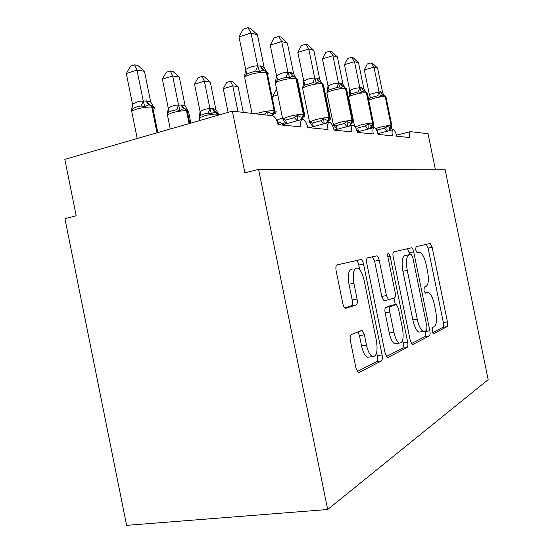 <?xml version="1.0" encoding="UTF-8"?>
<svg xmlns="http://www.w3.org/2000/svg" width="553" height="553" viewBox="0 0 553 553"><rect width="100%" height="100%" fill="white"/><g stroke="black" fill="none" stroke-linecap="round" stroke-linejoin="round"><path stroke-width="0.83" d="M432.273 330.991L433.808 333.563L447.087 326.643C447.757 326.014 447.875 324.424 447.432 321.874L432.163 247.315L430.262 243.472L416.036 246.7L415.697 249.97L417.107 252.769L419.948 252.327C422.513 253.551 424.607 257.733 426.232 264.866L427.545 271.253C428.99 279.59 428.527 284.643 426.135 286.406L424.296 287.069L423.978 290.463L425.312 293.152L428.409 292.447C430.835 293.698 432.819 297.714 434.347 304.496L435.653 310.89C437.112 319.261 436.676 324.493 434.354 326.581L432.564 327.48L432.273 330.991M351.342 334.558C350.167 335.394 349.849 337.489 350.395 340.821L355.966 368.16L358.206 372.501L359.077 372.522L381.356 360.909C382.365 360.044 382.614 358.054 382.095 354.936L363.556 264.085C362.968 261.528 362.146 260 361.081 259.495L337.15 264.894C335.927 265.516 335.588 267.479 336.127 270.79L342.846 303.763C343.42 306.286 344.256 307.841 345.355 308.422L356.208 304.952C357.328 304.219 357.625 302.256 357.1 299.055L353.879 283.281C352.399 273.175 353.602 268.108 357.501 268.094C360.369 269.484 362.581 273.562 364.13 280.336L376.413 340.558C377.976 351.452 376.628 356.789 372.376 356.561C369.839 355.088 367.876 351.273 366.487 345.113L364.386 334.807L362.077 330.411L351.342 334.558M258.569 169.377L327.673 509.513L488.168 379.641L445.137 169.785L258.569 169.377L244.896 172.854L232.364 111.125L272.456 115.75C274.91 116.538 276.77 119.51 278.035 124.66L301.012 126.9C300.231 122.109 300.811 119.552 302.747 119.248C304.917 119.904 306.604 122.676 307.8 127.57L328.012 129.54C327.272 125.026 327.749 122.621 329.457 122.324C331.378 122.939 332.899 125.538 334.012 130.128L352.538 125.213M410.298 340.662L412.234 344.554L412.745 344.547L429.411 335.858C430.165 335.166 430.317 333.473 429.847 330.77L413.699 251.829C413.174 249.527 412.49 248.173 411.646 247.779L393.798 251.829C392.9 252.327 392.692 254 393.169 256.848L410.298 340.662M407.077 347.505L387.909 357.494L387.245 357.494L385.158 353.381L366.777 263.297C366.273 260.235 366.535 258.431 367.579 257.878L376.87 255.832C377.865 256.302 378.646 257.774 379.213 260.256L386.429 295.579L388.614 299.802L394.531 297.839C395.443 297.203 395.658 295.433 395.167 292.544L387.833 256.661C387.473 254.345 387.701 253.156 388.524 253.108L390.1 256.122L407.644 342.01C408.135 344.899 407.948 346.731 407.077 347.505L402.515 348.196L386.326 356.561M435.418 169.764L428.029 133.695L410.388 131.655C409.296 131.918 409.061 133.874 409.69 137.524L396.722 136.252C395.796 132.374 394.642 130.183 393.252 129.685C392.036 129.948 391.759 132.001 392.416 135.831L378.045 134.427C377.07 130.342 375.812 128.026 374.27 127.494C372.916 127.771 372.584 129.927 373.268 133.964L357.273 132.402C356.229 128.075 354.853 125.628 353.139 125.054C351.625 125.344 351.224 127.619 351.929 131.877L334.012 130.128M232.364 111.125L64.832 159.368L76.19 215.788L64.922 218.656L126.609 525.35L327.673 509.513M432.757 332.574L442.988 327.293C443.672 326.664 443.789 325.074 443.347 322.53L428.112 248.117L426.322 244.329M409.835 254.567L407.499 248.67M411.349 343.634L425.105 336.528C425.872 335.837 426.024 334.143 425.561 331.447L425.471 331.026M426.66 330.431L426.978 326.864L412.718 257.159L411.28 254.325L409.013 254.843C406.372 256.398 405.791 261.604 407.285 270.445L417.252 319.199C418.794 326.014 420.805 330.1 423.28 331.454L424.676 331.42L426.66 330.431M420.895 331.835L418.925 332.146C416.423 330.798 414.404 326.726 412.87 319.924L402.923 271.274C401.437 262.44 402.031 257.249 404.706 255.686L411.093 254.325M384.964 300.452L383.989 300.618L381.791 296.401L374.602 261.161L372.321 256.779M393.978 298.039L395.319 304.585M402.619 340.33L403.102 342.708L407.644 342.01M393.916 332.249C395.257 338.18 397.075 341.789 399.37 343.074C402.916 343.081 403.953 338.166 402.473 328.323L398.443 308.602L396.342 304.489L390.453 306.562C389.512 307.233 389.291 309.058 389.789 312.03L393.916 332.249L389.264 332.996C390.605 338.913 392.43 342.507 394.738 343.786L396.681 343.489M391.552 305.235L395.893 304.482M389.264 332.996L385.144 312.825C384.653 309.853 384.881 308.035 385.835 307.357L391.324 305.277M402.515 348.196C403.393 347.429 403.593 345.597 403.102 342.708M370.019 356.92L367.462 357.3C364.897 355.835 362.927 352.026 361.544 345.888L359.443 335.602L357.888 331.841M352.662 269.034C348.722 269.062 347.491 274.115 348.964 284.201L353.879 283.281M344.782 308.042L351.259 305.823C352.399 305.097 352.703 303.134 352.178 299.94L348.964 284.201M359.761 269.829L358.779 265.018C358.213 262.537 357.404 261.016 356.353 260.463M357.259 371.568L376.51 361.627C377.533 360.756 377.789 358.773 377.27 355.662L376.648 352.62M281.304 121.992L277.758 123.464M277.806 94.943L272.691 96.422L275.622 90.775L276.88 90.409M277.392 122.248L277.482 119.932L282.472 117.872M389.194 130.722L390.819 127.695L391.559 127.702L391.953 126.015L391.538 125.559L390.819 127.695L386.83 126.25L384.356 128.172L377.07 130.059L377.602 132.651M364.323 69.892L367.24 64.03L371.077 62.911L373.952 67.107L377.616 68.116L382.662 92.766L380.519 91.729L379.047 91.998L373.952 67.107L364.323 69.892L369.356 94.487L379.012 91.812M368.678 98.863L369.356 94.487M391.877 125.635L386.091 97.363L383.747 95.137C382.752 94.708 381.75 95.157 380.74 96.485L377.727 95.759L370.462 97.757L368.651 99.803M391.496 127.757L390.66 130.266M387.079 131.268L386.83 126.25M383.858 95.164L382.662 92.766M380.74 96.485L379.047 91.998M371.077 62.911L372.556 63.332L377.616 68.116M230.394 81.339L232.772 85.853L223.294 88.708L226.612 82.487L230.394 81.339L232.53 81.706L238.101 86.731L232.772 85.853L238.039 111.782M223.294 88.708L228.099 112.356M238.101 86.731L243.313 112.39M238.744 111.858L242.622 112.307M213.168 108.616L214.37 111.091L216.534 112.432L215.836 112.356C214.315 111.913 212.864 112.446 211.495 113.953L208.198 113.137L204.085 113.953L200.767 115.294L199.121 117.533L200.151 111.547C203.172 109.598 206.414 108.644 209.87 108.699L213.168 108.616L215.87 109.591L210.306 82.155L204.375 81.18L209.96 108.706M194.525 84.208L198.078 77.662L202.004 76.438L204.375 81.18L194.525 84.208L200.075 111.602M209.995 108.913L211.495 113.953M215.87 109.591L218.324 113.579M202.004 76.438L204.382 76.853L210.306 82.155M182.151 105.029C182.67 107.164 183.838 108.506 185.677 109.052L184.889 108.969C183.202 108.499 181.605 109.052 180.105 110.641L176.628 109.777L172.315 110.641L168.893 112.072L167.766 113.075L167.227 114.45L168.347 108.118C171.492 106.045 174.866 105.035 178.467 105.091L182.151 105.029L185.172 106.072L179.29 77.054L172.654 75.961L178.557 105.098M162.402 79.197L166.225 72.27L170.31 70.971L172.654 75.961L162.402 79.197L168.271 108.174M178.598 105.312L180.105 110.641M185.172 106.072L187.854 110.372M170.31 70.971L172.978 71.434L179.29 77.054M370.669 128.434L372.321 125.469L373.185 125.448L373.545 123.761L373.068 123.229L372.321 125.469L371.858 125.413C370.904 125.649 369.618 125.158 367.994 123.934L365.402 125.96L357.805 127.957L358.42 131.621M344.464 64.666L347.567 58.514L351.563 57.325L354.501 61.708L358.551 62.835L363.853 88.757L361.496 87.644L359.851 87.899L354.501 61.708L344.464 64.666L349.752 90.54L354.625 88.404L359.816 87.706M373.448 123.312L367.386 93.637L364.862 91.217C363.77 90.754 362.678 91.224 361.593 92.614L358.427 91.846L350.858 93.969L348.991 96.125L349.752 90.54M348.991 96.125L348.694 97.522M373.081 125.552L372.293 128.006M368.27 129.056L367.994 123.934M358.123 131.697L356.436 128.939M365.139 91.3L363.853 88.757M361.593 92.614L359.851 87.899M351.563 57.325L353.201 57.788L358.551 62.835M350.125 125.849L351.798 123.008L352.821 122.939L353.118 121.28L352.565 120.637L351.798 123.008L351.273 122.939C350.222 123.188 348.825 122.662 347.084 121.363L344.353 123.506L336.418 125.621L333.874 124.888L334.247 126.208L333.348 124.729L339.134 122.538C344.913 121.086 349.219 120.43 352.047 120.568L352.565 120.637L346.047 88.694L343.911 86.869C342.701 86.372 341.512 86.856 340.337 88.314L337.005 87.512L329.097 89.759L327.176 92.054L327.086 91.335L326.989 93.54M322.434 58.874L325.738 52.39L329.913 51.125L332.906 55.722L337.413 56.973L342.998 84.305L340.378 83.102L338.547 83.358L332.906 55.722L322.434 58.874L328.074 86.109C331.302 84.118 334.752 83.13 338.415 83.144L338.505 83.15M327.176 92.054L327.998 86.164M347.388 126.575L347.084 121.363M336.756 129.388L333.874 124.888M344.401 87.049L342.998 84.305M340.337 88.314L338.547 83.358M329.913 51.125L331.731 51.643L337.413 56.973M327.231 122.925L328.883 120.25L330.106 120.098L330.335 118.522L329.692 117.748L328.883 120.25L328.302 120.181C327.127 120.436 325.599 119.87 323.726 118.494L320.837 120.761L312.542 123.008L309.908 122.248L310.254 123.43L309.48 121.992L315.314 119.738C321.383 118.197 325.98 117.506 329.104 117.671L329.692 117.748L322.793 83.952L320.519 82.017C319.185 81.478 317.871 81.975 316.593 83.517L313.074 82.667L304.807 85.065L302.83 87.498L302.754 86.876L302.774 89.102M297.839 52.411L301.392 45.56L305.754 44.205L308.795 49.037L313.841 50.434L319.738 79.342L316.814 78.035L314.754 78.277L308.795 49.037L297.839 52.411L303.804 81.215C307.178 79.107 310.786 78.049 314.616 78.056L314.712 78.063M302.83 87.498L303.728 81.277M324.058 123.775L323.726 118.494M312.887 126.775L309.908 122.248M321.369 82.425L319.738 79.342M316.593 83.517L314.754 78.277M305.754 44.205L307.786 44.786L313.841 50.434M301.565 119.566L303.155 117.16L304.627 116.842L304.744 115.446L303.991 114.499L303.155 117.16L302.498 117.084C301.178 117.34 299.505 116.738 297.466 115.273L294.41 117.678L285.714 120.077L282.991 119.275L283.254 120.174L282.991 119.275M270.23 45.146L274.053 37.894L278.615 36.436L281.698 41.523L287.38 43.099L293.629 73.77L290.353 72.346L288.016 72.574L281.698 41.523L270.23 45.146L276.548 75.726C280.081 73.473 283.855 72.346 287.871 72.339L287.975 72.339M304.579 114.616L297.493 79.846L294.908 76.701L294.244 76.563C292.751 75.975 291.307 76.494 289.896 78.118L286.171 77.22L277.516 79.798L275.484 82.39L276.465 75.789M275.484 82.39L275.601 84.118M283.143 119.828L283.254 120.174M297.846 120.589L297.466 115.273M286.046 123.817L283.198 119.718M295.171 76.777L293.629 73.77M289.896 78.118L288.016 72.574M278.615 36.436L280.91 37.092L287.38 43.099M147.312 100.992C147.858 103.259 149.089 104.683 151.004 105.257L150.119 105.16C148.232 104.648 146.455 105.236 144.81 106.909L141.126 105.996L136.598 106.923L133.066 108.457L131.386 110.987L132.616 104.268C135.886 102.063 139.397 100.978 143.158 101.026L147.312 100.992L150.706 102.118L144.478 71.323L136.992 70.086L143.248 101.033M126.319 73.556L130.446 66.222L134.697 64.825L136.992 70.086L126.319 73.556L132.533 104.33M143.296 101.268L144.81 106.909M150.706 102.118L154.114 107.476M134.697 64.825L137.704 65.344L144.478 71.323M272.567 115.764L274.046 113.662C275.283 114.132 275.878 113.897 275.816 112.957L276.168 111.34L274.917 110.821L274.046 113.662L273.3 113.572C271.806 113.842 269.954 113.185 267.728 111.616L264.486 114.188L265.364 114.934M238.993 36.933L243.133 29.226L247.924 27.65L251.027 33.021L257.477 34.811L264.127 67.473L260.415 65.911L257.753 66.118L251.027 33.021L238.993 36.933L245.719 69.512C249.417 67.1 253.378 65.883 257.601 65.862L257.705 65.869M268.101 74.102L268.288 73.079L264.514 70.397C262.841 69.754 261.23 70.293 259.675 72.014L255.714 71.054L246.631 73.826L244.55 76.411L245.629 69.581M255.707 113.821L258.223 113.033C264.949 111.264 270.265 110.496 274.17 110.731L274.917 110.821L267.14 72.595L266.38 72.436C262.426 71.959 257.097 72.643 250.391 74.51C247.433 75.422 245.504 76.3 244.606 77.144L244.55 76.411M268.011 115.238L267.728 111.616M267.078 72.346L264.127 67.473M259.675 72.014L257.753 66.118M247.924 27.65L250.523 28.397L257.477 34.811M424.953 292.883L427.372 292.454M417.003 252.728L419.16 252.306M428.112 248.117L432.163 247.315M443.347 322.53L447.432 321.874M442.988 327.293L447.087 326.643M409.448 252.666L413.699 251.829M425.561 331.447L429.847 330.77M425.105 336.528L429.411 335.858M412.386 344.602L412.745 344.547M404.706 255.686L409.013 254.843M402.923 271.274L407.285 270.445M412.87 319.924L417.252 319.199M387.453 357.563L387.909 357.494M374.602 261.161L379.213 260.256M381.791 296.401L386.429 295.579M387.819 256.571L390.1 256.122M385.835 307.357L390.453 306.562M385.144 312.825L389.789 312.03M359.443 335.602L364.386 334.807M361.544 345.888L366.487 345.113M352.178 299.94L357.1 299.055M351.259 305.823L356.208 304.952M358.779 265.018L363.556 264.085M377.27 355.662L382.095 354.936M376.51 361.627L381.356 360.909M358.503 372.604L359.077 372.522M285.452 122.787L278.297 124.681M277.544 119.89L278.283 123.125M375.681 128.524L379.662 127.308C384.943 126.008 388.759 125.407 391.116 125.51L391.538 125.559L385.648 96.775L385.22 96.685C382.835 96.443 379.012 97.003 373.745 98.351L368.727 100.19M380.519 91.729L381.66 93.948L385.22 96.685L391.116 125.51L388.752 130.84M386.844 131.331L384.356 128.172M384.183 95.227L382.095 94.038L380.955 91.826M377.727 95.759L378.929 91.805M370.462 97.757L369.425 94.439M219.403 114.858L217.37 114.091C213.79 113.918 209.241 114.561 203.732 116.033L199.184 117.976L199.343 118.764M216.534 112.432L218.069 114.167L218.276 115.183M212.463 108.54L213.665 111.015L215.836 112.356L217.37 114.091L217.626 115.37M200.151 111.547L200.767 115.294M209.87 108.699L208.198 113.137M190.854 123.077L188.628 112.065C189.223 111.457 188.773 111.063 187.28 110.883L186.499 110.8C182.525 110.6 177.658 111.277 171.893 112.84L167.4 114.803L167.594 115.757M185.677 109.052L187.28 110.883L189.81 123.381M181.363 104.932C181.882 107.075 183.057 108.423 184.889 108.969L186.499 110.8L189.085 123.589M168.347 108.118L168.893 112.072M178.467 105.091L176.628 109.777M355.199 126.858L360.459 125.047C365.975 123.678 370.026 123.049 372.598 123.167L373.068 123.229L366.874 92.945L366.404 92.849C363.798 92.572 359.74 93.153 354.238 94.584C351.134 95.469 349.247 96.25 348.577 96.934L354.494 125.911M361.496 87.644L362.685 89.973L364.862 91.217L366.404 92.849L372.598 123.167L370.171 128.559M367.966 129.139L365.402 125.96M365.339 91.314L363.162 90.07L361.973 87.747M358.427 91.846L359.726 87.699M350.858 93.969L349.828 90.492M353.008 120.727L346.634 89.524L345.514 88.584C342.653 88.273 338.339 88.874 332.574 90.395C329.477 91.293 327.57 92.102 326.844 92.828L333.535 125.317M340.378 83.102C340.869 85.121 342.051 86.372 343.911 86.869L345.514 88.584L352.047 120.568L349.565 126.001M346.987 126.678L344.353 123.506M337.13 129.284L336.418 125.621M344.436 86.98C342.584 86.482 341.408 85.231 340.911 83.22M337.005 87.512L338.415 83.144M329.097 89.759L328.074 86.109M330.196 117.851L323.484 84.955L322.205 83.828C319.033 83.468 314.429 84.097 308.38 85.715C305.304 86.627 303.376 87.464 302.602 88.231L309.721 122.718M316.814 78.035C317.339 80.171 318.569 81.498 320.519 82.017L322.205 83.828L329.104 117.671L326.588 123.098M323.546 123.913L320.837 120.761M313.364 126.651L312.542 123.008M321.113 82.141C319.164 81.616 317.934 80.296 317.415 78.167M313.074 82.667L314.616 78.056M304.807 85.065L303.804 81.215M290.353 72.346C290.906 74.614 292.198 76.017 294.244 76.563L296.014 78.485C292.489 78.07 287.546 78.726 281.187 80.462C278.152 81.374 276.217 82.238 275.38 83.047L282.68 118.902L288.542 116.593C294.922 114.948 299.85 114.222 303.334 114.416L303.991 114.499L296.678 78.623L296.014 78.485L303.334 114.416L302.498 117.084L300.811 119.773M283.758 120.561L284.387 121.37M297.168 120.768L294.41 117.678M286.661 123.651L285.714 120.077M294.908 76.701C292.869 76.155 291.576 74.752 291.023 72.491M286.171 77.22L287.871 72.339M277.516 79.798L276.548 75.726M154.287 108.623C155.027 107.89 154.487 107.42 152.683 107.206L151.798 107.109C147.368 106.867 142.128 107.586 136.093 109.252L131.69 111.215L131.918 112.37M151.004 105.257L152.683 107.206L157.819 132.589M146.427 100.888C146.967 103.162 148.197 104.586 150.119 105.16L151.798 107.109L156.997 132.824M132.616 104.268L133.066 108.457M143.158 101.026L141.126 105.996M260.415 65.911C261.002 68.323 262.364 69.816 264.514 70.397L266.38 72.436L274.17 110.731L273.3 113.572L271.82 115.674M251.974 113.386L244.882 78.485M265.274 70.556C263.124 69.975 261.763 68.482 261.182 66.077M255.714 71.054L257.601 65.862M246.631 73.826L245.719 69.512M377.872 133.639L392.824 129.789M396.473 135.195L410.022 131.752M357.176 131.946L373.766 127.625M309.376 127.722L328.745 122.517M281.671 125.013L301.883 119.483M428.582 243.804L430.262 243.472M409.545 248.2L411.646 247.779M418.925 332.146L423.28 331.454M373.766 256.447L376.87 255.832M383.989 300.618L388.614 299.802M388.116 253.184L388.524 253.108M394.738 343.786L399.37 343.074M360.86 330.604L362.077 330.411M367.462 357.3L372.376 356.561M357.397 260.228L361.081 259.495M385.953 96.865L385.31 95.987M373.227 125.386L373.69 127.646M199.702 120.526L199.128 117.347M170.276 129.001L167.4 114.803L167.766 113.075L167.276 113.89M367.213 93.042L366.549 92.157M346.413 88.798L345.736 87.92M334.247 126.208L334.323 125.718M323.201 84.063L322.51 83.192M310.254 123.43L310.254 122.918M137.206 138.526L131.69 111.215L132.395 108.989L131.51 110.04"/></g></svg>
